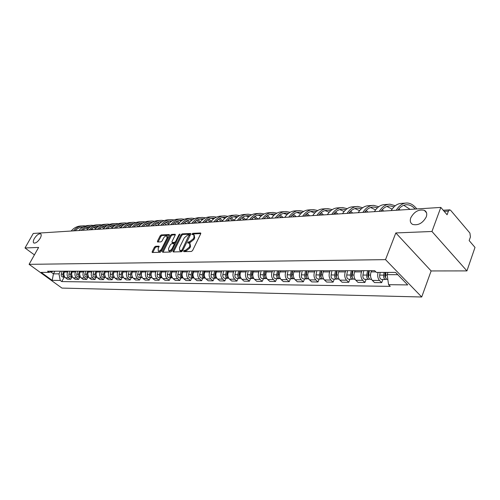 <?xml version="1.0" encoding="UTF-8"?>
<svg xmlns="http://www.w3.org/2000/svg" width="500" height="500" viewBox="0 0 500 500"><rect width="100%" height="100%" fill="white"/><g stroke="black" fill="none" stroke-linecap="round" stroke-linejoin="round"><path stroke-width="0.75" d="M183.631 251.031L183.812 251.669L191.425 251.462L192.606 250.506L200.688 233.819L200.619 232.975L192.775 233.325L191.969 233.988L192.013 234.575L193.781 234.662L193.994 237.362L193.325 238.744L189.606 241.775L188.631 241.812L187.819 242.475L187.862 243.069L189.613 243.175L189.825 245.925L189.15 247.312L185.425 250.344L184.444 250.375L183.631 251.031M184.363 251.65L185.175 250.987L184.444 250.375M40.194 238.269C41.413 235.95 41.537 234.475 40.569 233.831C38.644 233.575 36.562 235.162 34.319 238.594C33.094 240.912 32.962 242.4 33.931 243.05C35.863 243.312 37.95 241.713 40.194 238.269M426.256 216.925C427.281 213.8 426.65 211.606 424.369 210.331C418.775 209.1 414.25 211.581 410.794 217.775C409.731 220.912 410.35 223.125 412.663 224.431C418.244 225.669 422.775 223.169 426.256 216.925M155.525 246.281L154.425 247.188L152.175 251.65L152.213 252.488L160.15 252.312L161.269 251.394L169.281 235.375L169.231 234.562L161.25 234.925L160.156 235.831L157.469 241.163L157.506 241.981L160.987 241.875L162.094 240.969L163.431 238.3C164.525 236.525 165.669 235.738 166.869 235.95L166.981 238.137L161.713 248.669C160.619 250.456 159.475 251.244 158.281 251.031L158.169 248.781L159.006 246.194L155.525 246.281L156.237 246.875L155.144 247.775L152.787 252.512M395.825 232.944L431.125 270.944L466.931 270.9L431.956 231.481L395.825 232.944L385.519 259.637L29.094 264.337L38.612 247.425L25 247.975L33.275 233.444L440.812 207.419L447.088 214.756L448.425 211.081L444.156 211.331M431.956 231.481L440.812 207.419M172.994 251.062L173.231 251.956L181.462 251.731L182.619 250.787L190.681 234.312L190.619 233.481L182.169 233.863L181.038 234.794L172.994 251.062L173.612 251.944M170.656 252.025L162.656 252.244L162.438 251.363L170.45 235.319L171.562 234.4L175.162 234.262L175.212 235.081L171.975 241.6L172.025 242.431L174.494 242.375L175.625 241.45L179 234.631L179.925 234.006L171.788 251.094L170.656 252.025M466.931 270.9L475 247.413L469.162 240.588L470.425 236.962L469.913 233.069L450.681 210.362L449.769 209.844L448.425 211.081M431.125 270.944L421.712 296.994L61.944 288.087L29.094 264.337M25 247.975L34.413 254.881M371.562 270.663L371.087 271.881C370.044 275.262 370.462 278.106 372.337 280.413L379.506 280.469C377.75 278.363 377.269 275.675 378.069 272.4M379.506 280.469L381.681 282.65L382.9 279.469M372.337 280.413L374.519 282.569L381.681 282.65M366.144 279.344L364.919 282.469L362.744 280.325C360.863 278.05 360.45 275.231 361.494 271.881L361.969 270.675M355.056 270.688L354.575 271.887C353.531 275.212 353.944 278.006 355.825 280.269L358.006 282.394L364.919 282.469M349.963 279.225L348.738 282.294L346.556 280.188C344.675 277.95 344.263 275.181 345.306 271.887L345.788 270.706M339.106 270.719L338.631 271.894C337.581 275.163 338 277.906 339.875 280.131L342.056 282.219L348.738 282.294M334.331 279.106L333.106 282.125L330.919 280.056C329.044 277.85 328.625 275.131 329.675 271.9L330.156 270.731M323.7 270.744L323.219 271.9C322.169 275.113 322.587 277.812 324.462 280L326.65 282.05L333.106 282.125M319.219 278.994L317.987 281.962L315.806 279.925C313.931 277.756 313.512 275.087 314.569 271.906L315.044 270.756M308.806 270.769L308.325 271.906C307.275 275.062 307.688 277.719 309.562 279.875L311.744 281.894L317.987 281.962M304.6 278.881L303.369 281.8L301.188 279.8C299.312 277.669 298.9 275.038 299.95 271.913L300.431 270.788M294.394 270.794L293.913 271.913C292.863 275.019 293.275 277.631 295.15 279.75L297.325 281.737L303.369 281.8M290.456 278.781L289.219 281.65L287.044 279.681C285.169 277.581 284.756 274.994 285.812 271.919L286.288 270.806M280.444 270.819L279.962 271.919C278.913 274.975 279.319 277.55 281.194 279.631L283.369 281.588L289.219 281.65M276.756 278.675L275.519 281.5L273.344 279.562C271.475 277.5 271.069 274.95 272.119 271.925L272.6 270.831M266.938 270.844L266.456 271.925C265.406 274.938 265.812 277.462 267.681 279.513L269.856 281.438L275.519 281.5M263.481 278.575L262.25 281.356L260.075 279.45C258.212 277.419 257.8 274.913 258.856 271.931L259.331 270.856M253.844 270.863L253.369 271.931C252.319 274.894 252.725 277.381 254.587 279.406L256.756 281.3L262.25 281.356M250.613 278.481L249.381 281.219L247.219 279.337C245.356 277.337 244.95 274.869 246 271.938L246.475 270.881M241.156 270.887L240.681 271.938C239.631 274.856 240.037 277.306 241.894 279.294L244.056 281.163L249.381 281.219M238.131 278.387L236.906 281.081L234.75 279.231C232.887 277.262 232.488 274.831 233.531 271.944L234.013 270.9M228.85 270.906L228.375 271.944C227.325 274.812 227.731 277.231 229.587 279.188L231.744 281.025L236.906 281.081M226.025 278.294L224.8 280.95L222.65 279.131C220.8 277.188 220.394 274.794 221.444 271.944L221.919 270.919M216.912 270.931L216.431 271.95C215.387 274.775 215.787 277.156 217.638 279.088L219.788 280.9L224.8 280.95M214.275 278.206L213.056 280.825L210.906 279.031C209.062 277.119 208.663 274.756 209.706 271.95L210.181 270.944M205.319 270.95L204.844 271.956C203.8 274.744 204.2 277.087 206.044 278.988L208.188 280.775L213.056 280.825M202.862 278.125L201.644 280.7L199.506 278.931C197.669 277.044 197.269 274.719 198.312 271.956L198.787 270.963M194.062 270.969L193.588 271.956C192.55 274.706 192.944 277.019 194.781 278.894L196.919 280.65L201.644 280.7M191.775 278.044L190.562 280.581L188.431 278.837C186.6 276.981 186.2 274.688 187.244 271.962L187.712 270.981M183.125 270.988L182.65 271.962C181.619 274.675 182.013 276.95 183.837 278.8L185.969 280.531L190.562 280.581M181 277.962L179.788 280.469L177.669 278.744C175.844 276.913 175.45 274.65 176.488 271.969L176.956 271M172.494 271.006L172.025 271.969C170.987 274.637 171.381 276.887 173.206 278.706L175.325 280.419L179.788 280.469M170.525 277.881L169.319 280.35L167.206 278.656C165.387 276.85 164.994 274.619 166.025 271.969L166.494 271.019M162.156 271.025L161.688 271.975C160.656 274.606 161.05 276.825 162.862 278.619L164.975 280.306L169.319 280.35M160.331 277.806L159.131 280.244L157.025 278.569C155.219 276.788 154.825 274.587 155.856 271.975L156.325 271.038M152.106 271.044L151.637 271.975C150.606 274.575 151 276.762 152.806 278.531L154.906 280.2L159.131 280.244M150.419 277.731L149.219 280.138L147.125 278.481C145.325 276.725 144.938 274.556 145.963 271.981L146.425 271.05M142.319 271.056L141.856 271.981C140.831 274.544 141.219 276.7 143.012 278.45L145.106 280.094L149.219 280.138M140.769 277.663L139.569 280.031L137.487 278.4C135.694 276.669 135.306 274.525 136.331 271.988L136.794 271.069M132.794 271.075L132.331 271.988C131.312 274.513 131.694 276.644 133.488 278.369L135.569 279.988L139.569 280.031M131.369 277.587L130.175 279.931L128.1 278.319C126.319 276.606 125.938 274.5 126.95 271.988L127.413 271.087M123.519 271.094L123.056 271.994C122.044 274.488 122.425 276.588 124.206 278.288L126.275 279.887L130.175 279.931M122.212 277.519L121.025 279.831L118.963 278.244C117.188 276.55 116.806 274.469 117.819 271.994L118.281 271.1M114.488 271.106L114.025 271.994C113.012 274.456 113.394 276.531 115.162 278.212L117.225 279.788L121.025 279.831M113.287 277.456L112.112 279.738L110.056 278.169C108.287 276.5 107.912 274.444 108.919 272L109.375 271.119M105.681 271.125L105.219 272C104.213 274.431 104.594 276.475 106.356 278.137L108.406 279.694L112.112 279.738M104.594 277.387L103.419 279.644L101.375 278.094C99.619 276.444 99.244 274.413 100.244 272L100.7 271.131M97.094 271.137L96.644 272C95.638 274.406 96.013 276.425 97.769 278.062L99.806 279.6L103.419 279.644M96.112 277.325L94.944 279.55L92.912 278.019C91.163 276.394 90.787 274.387 91.788 272.006L92.244 271.144M88.725 271.15L88.275 272.006C87.275 274.375 87.65 276.375 89.394 277.987L91.425 279.513L94.944 279.55M87.844 277.262L86.681 279.462L84.656 277.95C82.919 276.344 82.544 274.363 83.544 272.006L83.994 271.163M80.562 271.169L80.113 272.013C79.119 274.35 79.494 276.325 81.225 277.919L83.244 279.425L86.681 279.462M79.775 277.206L78.619 279.375L76.606 277.881C74.875 276.294 74.506 274.337 75.494 272.013L75.944 271.175M72.6 271.181L72.15 272.013C71.162 274.325 71.531 276.275 73.256 277.85L75.263 279.337L78.619 279.375M71.9 277.144L70.75 279.288L68.744 277.812C67.025 276.244 66.656 274.312 67.644 272.019L68.094 271.188M64.825 271.194L64.375 272.019C63.394 274.3 63.762 276.225 65.475 277.787L67.475 279.25L70.75 279.288M387.994 272.4L387.131 274.656L397.769 274.681M50.819 271.925L53.444 273.844L58.975 273.856L60.244 280.462L52.188 280.356L41.144 272.369L49.131 272.369L47.556 271.225L374.644 270.656L376.381 272.4L395.556 272.4L407.713 284.919L388.575 284.675L387.131 274.656M60.244 280.462L61.781 281.581L390.256 286.363L388.575 284.675M385.519 259.637L421.712 296.994M54.887 271.212L53.444 273.844L52.188 280.356M58.975 273.856L60.425 271.2M64.212 277.087L61.781 281.581M49.131 272.369L53.544 271.212M185.175 250.987L186.15 250.963L189.881 247.931L189.15 247.312M190.012 243.519L190.556 246.544L189.881 247.931M194.188 235.012L194.719 237.987L194.05 239.363L190.331 242.394L189.35 242.431L188.55 243.075M200.781 233.581L193.494 233.944L192.706 234.569M190.775 234.081L182.881 234.475L181.75 235.406L173.719 251.669M181.319 250.463L182.125 249.806L189.163 234.775L188 234.8L184.331 237.806L179.5 247.625L179.7 250.381L181.319 250.463L182.044 251.075L182.656 250.712M190.012 235.694L189.25 234.85M180.037 250.662L181.025 251.1L180.3 250.494M182.044 251.075L181.025 251.1M175.306 234.856L172.275 235.006L171.163 235.919L163.056 252.231M172.625 242.944L175.212 242.981L176.056 242.475M168.588 248.406L168.725 250.675C169.956 250.9 171.131 250.106 172.237 248.287L174.106 244.513L173.869 243.637L171.581 243.725L170.456 244.65L168.588 248.406M169.144 251.025L169.45 251.281L172.531 249.6M174.956 244.7L174.169 243.769M159.15 246.775L156.237 246.875M158.713 251.381L159 251.619L161.931 250.062M167.987 237.956L167.162 236.194M169.369 235.15L161.962 235.519L160.869 236.425L158.081 242M385.275 272.4L384.681 275.631L385.681 277.731M384.131 272.4L383.638 275.119C383.413 277.55 384.044 279.006 385.525 279.488L386.575 279.137M380.181 272.4L379.681 275.106C379.456 277.531 380.087 278.981 381.575 279.462L381.8 279.462M386.012 272.4L385.513 275.125C385.288 277.562 385.919 279.019 387.406 279.5L387.625 279.506M396.231 210.269C399.206 205.431 402.788 203.012 406.981 203.006C410.144 203.125 413.056 204.669 415.712 207.638L416.869 208.95M391.169 210.588C394.15 205.781 397.731 203.375 401.925 203.363L405.281 203.131M410.15 209.375L403.769 205.3M415.194 209.056L415.175 209.037C412.706 206.287 410 204.85 407.062 204.737C403.594 204.713 400.544 206.525 397.894 210.162L398.081 209.9M368.706 270.669L367.781 275.575L368.719 277.631M367.562 270.669L366.737 275.069C366.512 277.456 367.144 278.888 368.631 279.363L369.65 279.05M363.75 270.675L362.919 275.056C362.694 277.438 363.325 278.863 364.812 279.331L365.037 279.337M369.375 270.663L368.55 275.075C368.325 277.469 368.956 278.9 370.444 279.375L370.669 279.375M352.394 270.694L351.469 275.519L352.337 277.538M351.25 270.694L350.419 275.025C350.194 277.369 350.825 278.775 352.319 279.244L353.306 278.956M347.569 270.7L346.737 275.012C346.506 277.35 347.144 278.75 348.631 279.212L348.856 279.212M353 270.694L352.169 275.025C351.944 277.381 352.575 278.788 354.069 279.256L354.294 279.256M379.275 211.35C382.256 206.594 385.85 204.213 390.056 204.2L395.262 205.769M374.381 211.663C377.375 206.931 380.969 204.562 385.175 204.55L388.356 204.325M398.913 208.85L399.975 210.025M392.106 209.15L386.925 206.425M394.038 206.856L390.138 205.9C386.662 205.881 383.594 207.662 380.938 211.244M362.894 212.394C365.887 207.719 369.494 205.375 373.706 205.356L378.7 206.756M382.294 209.594L383.65 211.069M358.169 212.694C361.169 208.044 364.775 205.706 368.994 205.688L372 205.475M381.969 211.175L381.419 210.606M375.575 209.906L370.65 207.519M377.425 207.838L373.787 207.025C370.3 207.013 367.225 208.769 364.562 212.288L366.163 212.169L365.319 211.331M336.644 270.719L335.712 275.462L336.512 277.431M335.494 270.725L334.663 274.975C334.431 277.281 335.069 278.663 336.556 279.125L337.519 278.863M331.938 270.731L331.1 274.962C330.875 277.262 331.506 278.637 333 279.094L333.225 279.1M337.188 270.719L336.356 274.981C336.125 277.294 336.756 278.675 338.25 279.137L338.475 279.137M321.413 270.75L320.481 275.406L321.219 277.325M320.269 270.75L319.431 274.931C319.2 277.2 319.831 278.556 321.325 279.006L322.256 278.769M316.825 270.756L315.988 274.919C315.756 277.181 316.388 278.531 317.881 278.981L318.106 278.988M321.9 270.75L321.069 274.938C320.838 277.206 321.469 278.569 322.962 279.019L323.188 279.025M306.675 270.825L305.75 275.356L306.425 277.219M305.538 270.775L304.7 274.887C304.469 277.119 305.1 278.456 306.594 278.9L307.5 278.681M302.206 270.781L301.369 274.881C301.137 277.1 301.769 278.431 303.263 278.875L303.488 278.875M307.119 270.775L306.281 274.894C306.05 277.125 306.681 278.469 308.175 278.913L308.4 278.913M347.069 213.406C350.069 208.806 353.681 206.494 357.9 206.469L362.694 207.731M366.225 210.35L367.869 212.075M342.5 213.7C345.506 209.119 349.119 206.819 353.344 206.794L356.194 206.594M359.6 210.675L354.919 208.575M361.362 208.8L357.981 208.113C354.487 208.106 351.406 209.831 348.738 213.3M331.763 214.381C334.769 209.856 338.387 207.575 342.612 207.55L347.219 208.688M350.7 211.112L352.594 213.05M327.35 214.662C330.356 210.156 333.975 207.887 338.2 207.862L340.906 207.669M350.9 213.162L349.75 212.069M344.15 211.444L339.706 209.6M345.831 209.744L342.694 209.163C339.2 209.163 336.112 210.863 333.438 214.275M316.962 215.325C319.969 210.869 323.587 208.625 327.819 208.594L332.244 209.619M335.675 211.881L337.806 214M312.688 215.6C315.7 211.163 319.319 208.925 323.55 208.894L326.106 208.713M333.45 214.256L336.094 214.088L334.694 212.812M329.2 212.225L324.981 210.588M330.806 210.669L327.9 210.181C324.4 210.181 321.312 211.863 318.637 215.219M292.431 270.8L291.5 275.306L292.113 277.113M291.288 270.8L290.45 274.844C290.219 277.038 290.85 278.356 292.337 278.794L293.219 278.594M288.062 270.806L287.225 274.837C286.994 277.025 287.625 278.331 289.113 278.769L289.337 278.769M292.55 270.8L292.325 271.312M292.819 270.8L291.981 274.85C291.75 277.05 292.381 278.369 293.869 278.806L294.094 278.806M302.638 216.244C305.644 211.856 309.262 209.638 313.494 209.606L317.744 210.531M321.138 212.65L323.481 214.913M298.5 216.506C301.506 212.138 305.125 209.931 309.356 209.894L311.781 209.725M321.781 215.019L320.119 213.556M314.731 212.994L310.719 211.55M316.262 211.575L313.575 211.169C310.075 211.175 306.988 212.831 304.312 216.137L307.887 215.894L306 214.3M278.631 270.825L277.7 275.262L278.25 277M277.488 270.825L276.65 274.806C276.419 276.962 277.05 278.263 278.538 278.688L279.394 278.506M274.369 270.831L273.531 274.794C273.294 276.95 273.925 278.238 275.413 278.669L275.637 278.669M278.844 270.825L278.438 271.762M278.975 270.819L278.131 274.812C277.9 276.975 278.531 278.269 280.019 278.7L280.244 278.7M288.762 217.131C291.769 212.806 295.387 210.625 299.619 210.581L303.706 211.425M307.056 213.412L309.6 215.8M284.756 217.387C287.762 213.081 291.381 210.906 295.606 210.863L297.906 210.7M300.712 213.762L296.906 212.488M302.169 212.463L299.694 212.119C296.2 212.131 293.113 213.762 290.438 217.019M265.269 270.844L264.331 275.212L264.825 276.887M264.125 270.85L263.288 274.769C263.05 276.894 263.681 278.169 265.169 278.587L266 278.419M261.1 270.85L260.262 274.756C260.025 276.875 260.656 278.144 262.144 278.569L262.362 278.569M265.55 270.887L264.981 272.169M265.562 270.844L264.719 274.769C264.488 276.9 265.119 278.175 266.606 278.6L266.825 278.6M275.319 217.987C278.325 213.725 281.944 211.575 286.169 211.531L290.1 212.3M293.419 214.169L296.137 216.656M271.438 218.238C274.438 213.994 278.056 211.85 282.281 211.806L284.456 211.65M294.444 216.769L292.325 215.031M287.125 214.525L283.512 213.394M288.519 213.331L286.244 213.044C282.75 213.056 279.662 214.669 276.988 217.881M252.312 270.869L251.375 275.169L251.812 276.775M251.169 270.869L250.331 274.731C250.1 276.819 250.725 278.075 252.213 278.494L253.019 278.337M248.238 270.875L247.4 274.719C247.169 276.806 247.794 278.056 249.275 278.469L249.5 278.475M252.438 271.456L251.95 272.544M252.562 270.869L251.725 274.731C251.494 276.831 252.119 278.087 253.6 278.5L253.6 278.5M262.288 218.819C265.294 214.625 268.9 212.5 273.125 212.45L276.913 213.15M280.194 214.919L283.081 217.494M258.519 219.056C261.525 214.881 265.131 212.769 269.35 212.719L271.413 212.569M277.613 217.838L277.281 217.531M277.6 217.825L281.375 217.587L279.069 215.763M273.956 215.275L270.525 214.275M275.275 214.175L273.2 213.944C269.706 213.956 266.625 215.55 263.956 218.713M239.75 270.887L238.812 275.125L239.2 276.656M238.612 270.894L237.775 274.694C237.544 276.75 238.162 277.987 239.644 278.4L240.431 278.256M235.769 270.894L234.931 274.681C234.7 276.737 235.319 277.969 236.8 278.375L237.025 278.381M239.725 271.975L239.312 272.881M239.963 270.887L239.125 274.694C238.894 276.762 239.513 278 240.994 278.406L240.994 278.406M249.65 219.625C252.65 215.487 256.256 213.394 260.469 213.344L264.119 213.981M267.369 215.656L270.413 218.3M245.994 219.856C248.994 215.744 252.6 213.656 256.806 213.6L258.762 213.463M265.056 218.644L264.469 218.119M265.038 218.631L268.706 218.394L266.206 216.481M261.181 216.012L257.931 215.125M262.438 215.006L260.544 214.812C257.056 214.831 253.981 216.4 251.319 219.519M227.562 270.912L226.631 275.081L226.956 276.537M226.431 270.912L225.594 274.656C225.356 276.688 225.981 277.9 227.456 278.306L228.225 278.175M223.669 270.919L222.831 274.65C222.6 276.669 223.219 277.881 224.694 278.288L224.919 278.288M227.394 272.456L227.05 273.194M227.738 270.912L226.9 274.662C226.669 276.694 227.288 277.913 228.769 278.319L228.769 278.319M237.387 220.406C240.381 216.331 243.981 214.262 248.188 214.213L251.7 214.794M254.925 216.381L258.106 219.088M233.844 220.637C236.831 216.575 240.431 214.519 244.631 214.462L246.481 214.331M252.862 219.419L252.037 218.706M252.844 219.406L256.406 219.181L253.731 217.188M248.781 216.744L245.7 215.956M249.975 215.812L248.263 215.656C244.781 215.681 241.713 217.231 239.05 220.3M215.738 270.931L214.806 275.044L215.081 276.419M214.606 270.931L213.769 274.619C213.538 276.619 214.156 277.819 215.625 278.219L216.375 278.094M211.925 270.938L211.088 274.613C210.856 276.606 211.475 277.8 212.95 278.2L213.169 278.2M215.431 272.9L215.156 273.481M215.875 270.931L215.037 274.625C214.806 276.606 215.413 277.806 216.863 278.225M225.487 221.169C228.475 217.15 232.062 215.113 236.256 215.05L239.644 215.588M242.844 217.094L246.062 219.762M222.044 221.388C225.025 217.387 228.612 215.356 232.806 215.294L234.562 215.169M241.019 220.175L239.975 219.3M244.475 219.956L241.619 217.887M236.744 217.463L233.825 216.762M237.875 216.606L236.331 216.481C232.862 216.506 229.8 218.031 227.144 221.062M204.25 270.95L203.325 275L203.544 276.288M203.125 270.956L202.288 274.587C202.056 276.556 202.675 277.738 204.144 278.131L204.869 278.019M200.525 270.956L199.688 274.581C199.456 276.544 200.075 277.725 201.537 278.113L201.756 278.113M203.819 273.306L203.612 273.75M204.356 270.95L203.525 274.594C203.287 276.488 203.869 277.669 205.269 278.131M213.925 221.906C216.906 217.944 220.487 215.931 224.675 215.869L227.938 216.356M231.112 217.8L234.144 220.225M210.581 222.119C213.556 218.175 217.138 216.169 221.319 216.106L222.975 215.987M232.862 220.7L229.488 220.9L228.256 219.887M225.05 218.169L222.288 217.55M232.85 220.681L229.856 218.575M226.125 217.375L224.744 217.275C221.281 217.3 218.231 218.812 215.581 221.8M193.094 270.969L192.169 274.962L192.344 276.156M191.975 270.975L191.137 274.556C190.906 276.5 191.525 277.663 192.987 278.05L193.694 277.944M189.444 270.975L188.612 274.55C188.381 276.481 188.994 277.644 190.456 278.031L190.675 278.031M193.175 270.969L192.338 274.556C192.1 276.375 192.65 277.538 194 278.031M202.694 222.625C205.669 218.713 209.237 216.725 213.412 216.663L216.562 217.113M219.719 218.487L222.569 220.688M199.444 222.831C202.413 218.938 205.981 216.956 210.15 216.894L211.725 216.781M221.581 221.419L218.3 221.612L216.869 220.475M213.681 218.856L211.075 218.312M221.569 221.406L218.425 219.25M214.7 218.125L213.481 218.05C210.031 218.081 206.988 219.569 204.344 222.519M182.256 270.988L181.456 276.019M181.137 270.994L180.306 274.525C180.075 276.438 180.688 277.587 182.144 277.969L182.838 277.869M178.681 270.994L177.85 274.519C177.619 276.425 178.231 277.569 179.681 277.95L179.9 277.95M182.3 270.988L181.469 274.525C181.231 276.269 181.756 277.406 183.05 277.938M191.781 223.319C194.744 219.462 198.306 217.5 202.463 217.438L205.506 217.85M208.637 219.169L211.331 221.163M188.619 223.525C191.581 219.681 195.138 217.725 199.294 217.656L200.781 217.556M207.431 222.319L205.8 221.062M202.638 219.537L200.175 219.056M207.413 222.306L210.594 222.106L207.319 219.913M203.6 218.863L202.537 218.8C199.094 218.837 196.056 220.306 193.425 223.219M171.719 271.006L170.869 275.863M170.6 271.012L169.775 274.494C169.544 276.381 170.15 277.512 171.6 277.887L172.281 277.794M168.212 271.012L167.381 274.488C167.15 276.369 167.763 277.494 169.213 277.875L169.431 277.875M171.737 271.006L170.906 274.494C170.662 276.169 171.163 277.281 172.4 277.838M181.169 224C184.119 220.194 187.669 218.256 191.819 218.188L194.756 218.569M197.869 219.831L200.406 221.637M176.5 224.294L178.106 224.181C181.044 220.406 184.587 218.475 188.731 218.406L190.138 218.306M196.838 223L195.037 221.637M191.894 220.206L189.569 219.775M199.65 222.556L196.513 220.562M192.806 219.575L191.887 219.537C188.456 219.569 185.431 221.025 182.806 223.894M160.588 274.669L160.575 275.688M160.356 271.025L159.531 274.462C159.3 276.325 159.906 277.444 161.35 277.812L162.013 277.725M158.031 271.031L157.206 274.456C156.975 276.312 157.581 277.425 159.025 277.794L159.244 277.8M161.456 271.025L160.631 274.462C160.387 276.062 160.863 277.156 162.05 277.738M170.844 224.656C173.787 220.9 177.325 218.988 181.456 218.919L184.294 219.269M187.394 220.481L189.781 222.119M167.856 224.85C170.794 221.106 174.325 219.2 178.456 219.131L179.781 219.037M188.631 223.506L186.519 223.644L184.562 222.213M181.444 220.856L179.25 220.481M189.013 223.019L186.006 221.2M182.3 220.275L181.525 220.25C178.106 220.281 175.094 221.719 172.475 224.556M150.562 274.881L150.562 275.462M150.387 271.044L149.562 274.431C149.331 276.269 149.938 277.369 151.375 277.738L151.994 277.663M148.125 271.05L147.306 274.425C147.075 276.256 147.675 277.356 149.113 277.719L149.331 277.725M151.463 271.044L150.638 274.438L151.975 277.638M160.8 225.3C163.731 221.594 167.256 219.7 171.369 219.631L174.112 219.95M177.194 221.125L179.444 222.6M157.887 225.487C160.812 221.794 164.338 219.906 168.45 219.838L169.706 219.744M176.481 224.281L174.375 222.781M171.269 221.494L169.206 221.163M178.656 223.481L175.781 221.831M172.081 220.963L171.444 220.944C168.038 220.981 165.031 222.4 162.425 225.194M140.688 271.062L139.869 274.406C139.637 276.219 140.238 277.306 141.669 277.669L142.219 277.613M138.488 271.069L137.662 274.4C137.438 276.206 138.038 277.288 139.469 277.65L139.681 277.65M141.731 271.062L140.912 274.406L142.169 277.538M151.019 225.925C153.938 222.262 157.45 220.394 161.55 220.319L164.2 220.619M167.269 221.75L169.387 223.088M145.387 224.431L148.194 226.094C151.1 222.456 154.606 220.6 158.706 220.525L159.894 220.438M167.862 224.838L166.706 224.906L164.456 223.337M161.369 222.125L159.431 221.831M168.581 223.956L165.831 222.444M162.131 221.631L161.619 221.619C158.231 221.656 155.231 223.056 152.637 225.819M131.244 271.081L130.425 274.375C130.194 276.163 130.794 277.238 132.219 277.594L132.706 277.556M129.1 271.081L128.281 274.369C128.05 276.156 128.65 277.225 130.075 277.581L130.287 277.581M132.256 271.075L131.444 274.381L132.619 277.438M141.5 226.531C144.406 222.919 147.9 221.075 151.988 220.994L154.55 221.275M157.606 222.362L159.594 223.575M138.737 226.706C141.644 223.106 145.131 221.269 149.213 221.194L150.331 221.112M157.9 225.469L157.188 225.519L154.8 223.888M151.719 222.738L149.906 222.481M158.769 224.425L156.137 223.044M152.438 222.281L152.056 222.275C148.675 222.319 145.694 223.7 143.106 226.431M122.044 271.094L121.225 274.35C121 276.112 121.594 277.175 123.012 277.525L123.444 277.5M119.95 271.1L119.138 274.344C118.912 276.106 119.506 277.156 120.925 277.512L121.137 277.512M123.031 271.094L122.219 274.35L123.319 277.331M132.219 227.125C135.119 223.556 138.6 221.731 142.669 221.656L145.144 221.906M148.194 222.963L150.05 224.062M129.531 227.294C132.425 223.738 135.9 221.925 139.963 221.844L141.019 221.769M142.325 223.337L140.619 223.119M149.213 224.894L146.694 223.631M142.994 222.919L142.738 222.913C139.369 222.956 136.4 224.325 133.825 227.019M113.081 271.112L112.269 274.325C112.037 276.069 112.631 277.113 114.044 277.462L114.412 277.444M111.044 271.112L110.231 274.319C110.006 276.056 110.594 277.1 112.006 277.444L112.219 277.444M114.044 271.106L113.231 274.325L114.256 277.225M123.181 227.7C126.069 224.175 129.531 222.375 133.581 222.294L135.981 222.531M139.019 223.55L140.756 224.544M120.562 227.869C123.444 224.356 126.906 222.562 130.95 222.481L131.944 222.413M138.794 226.637L136.219 224.963M133.162 223.925L131.575 223.738M139.9 225.369L137.487 224.206M133.787 223.544L133.65 223.538C130.3 223.588 127.344 224.938 124.781 227.6M104.344 271.125L103.537 274.3C103.306 276.019 103.894 277.05 105.3 277.394L105.612 277.387M102.356 271.131L101.55 274.294C101.325 276.006 101.912 277.038 103.319 277.381L103.525 277.381M105.281 271.125L104.475 274.3L105.425 277.119M114.369 228.263C117.244 224.781 120.694 223 124.725 222.919L127.044 223.137M130.075 224.125L131.7 225.025M111.812 228.425C114.681 224.956 118.131 223.181 122.156 223.1L123.094 223.031M129.744 227.025L127.275 225.487M124.231 224.506L122.75 224.338M130.825 225.837L128.519 224.775M124.819 224.15L124.794 224.15C121.456 224.194 118.513 225.531 115.962 228.162M95.825 271.137L95.025 274.275C94.794 275.969 95.381 276.994 96.781 277.331L97.031 277.331M93.894 271.144L93.088 274.269C92.863 275.963 93.444 276.975 94.844 277.319L95.056 277.319M96.744 271.137L96.35 272.681M96.15 273.456L95.938 274.275L96.812 277.013M105.781 228.812C108.637 225.369 112.075 223.612 116.088 223.525L118.331 223.731M121.35 224.694L122.869 225.506M103.287 228.969C106.144 225.544 109.575 223.787 113.581 223.706L114.462 223.644M125.156 227.213L125.562 227.55M120.925 227.419L118.556 226.006M115.525 225.069L114.15 224.925M121.975 226.3L119.769 225.325M114.644 224.85L116.056 224.75C112.781 224.812 109.881 226.137 107.362 228.713M87.519 271.156L86.719 274.25C86.494 275.925 87.075 276.931 88.469 277.269L88.669 277.269M85.631 271.156L84.831 274.244C84.606 275.919 85.188 276.919 86.581 277.256L86.788 277.256M88.413 271.15L88.1 272.369M87.737 273.781L88.406 276.9M97.4 229.35C100.244 225.95 103.663 224.206 107.662 224.125L109.838 224.312M112.844 225.244L114.25 225.975M94.969 229.5C97.806 226.112 101.225 224.381 105.219 224.294L106.044 224.237M116.506 227.613L117.094 228.088M112.325 227.819L110.05 226.513M107.025 225.625L105.756 225.5M113.344 226.762L111.237 225.869M107.531 225.325C104.3 225.425 101.45 226.731 98.975 229.244M79.419 271.169L78.619 274.225C78.394 275.881 78.975 276.875 80.356 277.206L80.506 277.213M77.575 271.169L76.781 274.219C76.556 275.869 77.131 276.863 78.519 277.194L78.725 277.194M80.294 271.169L80.025 272.175M79.556 273.975L80.213 276.781M89.225 229.869C92.056 226.506 95.463 224.788 99.438 224.7L101.544 224.875M104.544 225.787L105.85 226.444M86.85 230.019C89.675 226.675 93.075 224.956 97.05 224.869L97.825 224.819M108.075 228.012L108.825 228.619M103.938 228.212L101.756 227.013M98.737 226.163L97.562 226.062M104.925 227.219L102.912 226.4M99.206 225.894C96.025 226.025 93.219 227.312 90.787 229.769M71.513 271.181L70.719 274.2C70.494 275.837 71.069 276.819 72.444 277.15L72.537 277.15M69.713 271.188L68.919 274.194C68.694 275.831 69.269 276.806 70.644 277.137L70.856 277.137M72.362 271.181L72.138 272.038M71.588 274.125L72.206 276.663M81.244 230.381C84.062 227.056 87.45 225.356 91.406 225.269L93.444 225.431M96.444 226.319L97.644 226.906M78.925 230.525C81.737 227.219 85.125 225.519 89.075 225.431L89.806 225.381M99.85 228.412L100.75 229.131M95.744 228.612L93.656 227.506M90.644 226.694L89.562 226.606M96.706 227.675L94.787 226.919M91.075 226.45C87.95 226.606 85.194 227.881 82.8 230.281M63.794 271.194L63 274.181C62.781 275.794 63.35 276.769 64.719 277.094L64.763 277.094M62.038 271.2L61.25 274.175C61.025 275.788 61.594 276.756 62.962 277.075L63.169 277.081M64.625 271.194L64.431 271.913M63.819 274.244L64.388 276.531M73.45 230.875C76.256 227.594 79.631 225.906 83.569 225.825L85.544 225.975M88.537 226.838L89.637 227.362M71.188 231.019C73.987 227.75 77.356 226.069 81.294 225.981L81.975 225.938M91.819 228.806L92.869 229.638M87.75 229.006L85.744 227.987M82.744 227.219L81.756 227.144M88.688 228.119L86.85 227.431M83.138 226.994C80.062 227.169 77.356 228.431 75 230.775M73.256 277.85L76.606 277.881M81.225 277.919L84.656 277.95M89.394 277.987L92.912 278.019M97.769 278.062L101.375 278.094M106.356 278.137L110.056 278.169M115.162 278.212L118.963 278.244M124.206 278.288L128.1 278.319M133.488 278.369L137.487 278.4M143.012 278.45L147.125 278.481M152.806 278.531L157.025 278.569M162.862 278.619L167.206 278.656M173.206 278.706L177.669 278.744M183.837 278.8L188.431 278.837M194.781 278.894L199.506 278.931M206.044 278.988L210.906 279.031M217.638 279.088L222.65 279.131M229.587 279.188L234.75 279.231M241.894 279.294L247.219 279.337M254.587 279.406L260.075 279.45M267.681 279.513L273.344 279.562M281.194 279.631L287.044 279.681M295.15 279.75L301.188 279.8M309.562 279.875L315.806 279.925M324.462 280L330.919 280.056M339.875 280.131L346.556 280.188M355.825 280.269L362.744 280.325M65.475 277.787L68.744 277.812M64.375 272.019L67.644 272.019M72.15 272.013L75.494 272.013M80.113 272.013L83.544 272.006M88.275 272.006L91.788 272.006M96.644 272L100.244 272M105.219 272L108.919 272M114.025 271.994L117.819 271.994M123.056 271.994L126.95 271.988M132.331 271.988L136.331 271.988M141.856 271.981L145.963 271.981M151.637 271.975L155.856 271.975M161.688 271.975L166.025 271.969M172.025 271.969L176.488 271.969M182.65 271.962L187.244 271.962M193.588 271.956L198.312 271.956M204.844 271.956L209.706 271.95M216.431 271.95L221.444 271.944M228.375 271.944L233.531 271.944M240.681 271.938L246 271.938M253.369 271.931L258.856 271.931M266.456 271.925L272.119 271.925M279.962 271.919L285.812 271.919M293.913 271.913L299.95 271.913M308.325 271.906L314.569 271.906M323.219 271.9L329.675 271.9M338.631 271.894L345.306 271.887M354.575 271.887L361.494 271.881M371.087 271.881L375.863 271.875M186.15 250.963L185.425 250.344M190.556 246.544L189.825 245.925M189.35 242.431L188.631 241.812M190.331 242.394L189.606 241.775M194.05 239.363L193.325 238.744M194.719 237.987L193.994 237.362M193.494 233.944L192.775 233.325M200.812 233.287L200.413 232.938M181.75 235.406L181.038 234.794M182.881 234.475L182.169 233.863M190.806 233.781L190.419 233.444M182.819 250.381L182.125 249.806M189.887 235.95L189.206 235.362M163.162 251.956L162.438 251.363M171.163 235.919L170.45 235.319M172.275 235.006L171.562 234.4M175.344 234.537L174.975 234.225M172.925 243.069L172.206 242.469M175.212 242.981L174.494 242.375M176.287 242.006L175.625 241.45M179.662 235.194L179 234.631M172.906 248.844L172.237 248.287M174.775 245.075L174.106 244.513M159.181 246.45L158.837 246.163M162.362 249.206L161.713 248.669M167.625 238.681L166.981 238.137M158.181 241.756L157.469 241.163M160.869 236.425L160.156 235.831M161.962 235.519L161.25 234.925M169.406 234.831L169.05 234.531M152.894 252.244L152.175 251.65M155.144 247.775L154.425 247.188M385.494 276.962L384.794 276.956M383.638 275.119L379.681 275.106M387.2 275.131L385.513 275.125M410.131 209.363L415.175 209.037M368.531 276.875L367.894 276.875M366.737 275.069L362.919 275.056M370.506 275.081L368.55 275.075M352.15 276.8L351.581 276.794M350.419 275.025L346.737 275.012M353.988 275.031L352.169 275.025M380.95 211.225L381.95 211.163M336.331 276.725L335.825 276.719M334.663 274.975L331.1 274.962M338.044 274.988L336.356 274.981M321.044 276.65L320.594 276.644M319.431 274.931L315.988 274.919M322.631 274.938L321.069 274.938M306.262 276.575L305.863 276.575M304.7 274.887L301.369 274.881M307.731 274.894L306.281 274.894M348.75 213.281L350.881 213.144M291.956 276.506L291.606 276.506M290.45 274.844L287.225 274.837M293.319 274.856L291.981 274.85M318.65 215.206L321.769 215.006M276.65 274.806L273.531 274.794M279.369 274.812L278.131 274.812M263.288 274.769L260.262 274.756M265.863 274.775L264.719 274.769M290.538 217L294.425 216.75M250.331 274.731L247.4 274.719M252.775 274.738L251.725 274.731M237.775 274.694L234.931 274.681M240.087 274.7L239.125 274.694M225.594 274.656L222.831 274.65M227.781 274.662L226.9 274.662M213.769 274.619L211.088 274.613M215.844 274.625L215.037 274.625M241 220.162L244.456 219.944M202.288 274.587L199.688 274.581M204.256 274.594L203.525 274.594M191.137 274.556L188.612 274.55M193 274.562L192.338 274.556M180.306 274.525L177.85 274.519M182.062 274.531L181.469 274.525M169.775 274.494L167.381 274.488M171.438 274.5L170.906 274.494M196.825 222.987L199.456 222.819M159.531 274.462L157.206 274.456M161.106 274.469L160.631 274.462M149.562 274.431L147.306 274.425M151.056 274.438L150.638 274.438M139.869 274.406L137.662 274.4M141.275 274.406L140.912 274.406M130.425 274.375L128.281 274.369M121.225 274.35L119.138 274.344M112.269 274.325L110.231 274.319M103.537 274.3L101.55 274.294M95.025 274.275L93.088 274.269M86.719 274.25L84.831 274.244M78.619 274.225L76.781 274.219M70.719 274.2L68.919 274.194M63 274.181L61.25 274.175M90.8 229.756L91.263 229.725M40.9 234.081L40.569 233.831M426.525 212.8L424.369 210.331M425.244 211.337L425.681 211.312M443.225 210.244L449.581 209.856M180.425 250.987L179.7 250.381M172.744 243.038L172.025 242.431M169.45 251.281L168.725 250.675M159 251.619L158.281 251.031M385.525 279.488L381.575 279.462M387.831 279.506L387.406 279.5M405.481 204.844L407.062 204.737M368.631 279.363L364.812 279.331M371.556 279.387L370.444 279.375M352.319 279.244L348.631 279.212M355.044 279.262L354.069 279.256M388.556 206.012L390.138 205.9M372.2 207.131L373.787 207.025M336.556 279.125L333 279.094M339.094 279.144L338.25 279.137M321.325 279.006L317.881 278.981M323.681 279.025L322.962 279.019M306.594 278.9L303.263 278.875M308.781 278.913L308.175 278.913M356.388 208.219L357.981 208.113M341.1 209.275L342.694 209.163M326.306 210.287L327.9 210.181M292.337 278.794L289.113 278.769M294.363 278.806L293.869 278.806M311.981 211.275L313.575 211.169M278.538 278.688L275.413 278.669M280.413 278.706L280.019 278.7M298.1 212.231L299.694 212.119M265.169 278.587L262.144 278.569M284.65 213.156L286.244 213.044M252.213 278.494L249.275 278.469M271.606 214.05L273.2 213.944M239.644 278.4L236.8 278.375M258.956 214.925L260.544 214.812M227.456 278.306L224.694 278.288M246.675 215.769L248.263 215.656M215.625 278.219L212.95 278.2M234.75 216.588L236.331 216.481M204.144 278.131L201.537 278.113M223.169 217.381L224.744 217.275M192.987 278.05L190.456 278.031M211.912 218.156L213.481 218.05M182.144 277.969L179.681 277.95M200.969 218.912L202.537 218.8M171.6 277.887L169.213 277.875M190.325 219.644L191.887 219.537M161.35 277.812L159.025 277.794M179.969 220.356L181.525 220.25M151.375 277.738L149.113 277.719M169.887 221.05L171.444 220.944M141.669 277.669L139.469 277.65M160.075 221.725L161.619 221.619M132.219 277.594L130.075 277.581M150.519 222.381L152.056 222.275M123.012 277.525L120.925 277.512M141.2 223.019L142.738 222.913M114.044 277.462L112.006 277.444M132.125 223.644L133.65 223.538M105.3 277.394L103.319 277.381M123.275 224.256L124.794 224.15M96.781 277.331L94.844 277.319M88.469 277.269L86.581 277.256M106.219 225.425L107.513 225.338M80.356 277.206L78.519 277.194M98 225.994L99.169 225.912M72.444 277.15L70.644 277.137M89.981 226.544L91.031 226.469M64.719 277.094L62.962 277.075M82.15 227.081L83.088 227.019"/></g></svg>

